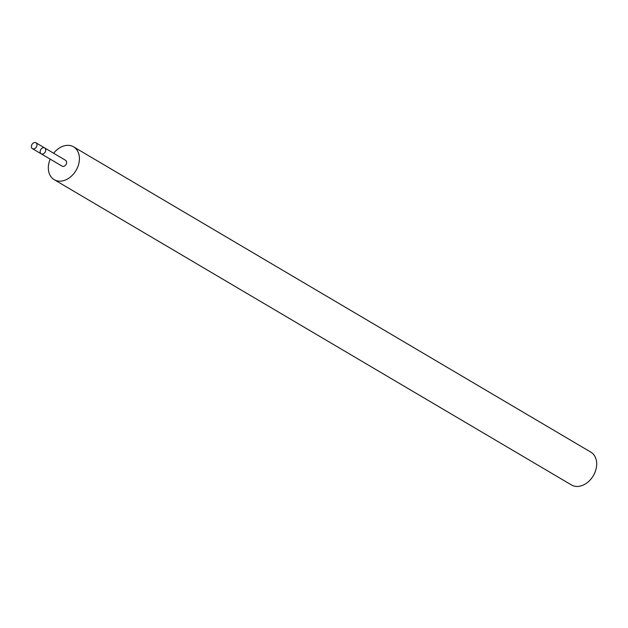 <?xml version="1.0" encoding="UTF-8"?>
<svg xmlns="http://www.w3.org/2000/svg" width="628" height="628" viewBox="0 0 628 628"><rect width="100%" height="100%" fill="white"/><g stroke="black" fill="none" stroke-linecap="round" stroke-linejoin="round"><path stroke-width="0.94" d="M44.666 147.941L65.595 160.313A3.391 2.512 120.5 0 1 66.34 161.129A3.391 2.512 120.5 0 1 65.602 165.117A3.391 2.512 120.5 0 1 62.141 166.161L41.197 153.829A3.423 2.536 -59.5 0 0 44.682 152.777A3.423 2.536 -59.5 0 0 45.428 148.757A3.423 2.536 -59.5 0 0 44.666 147.941A3.423 2.536 -59.5 0 0 40.749 149.597A3.423 2.536 -59.5 0 0 41.197 153.829A3.423 2.536 -59.5 0 0 44.682 152.777A3.423 2.536 -59.5 0 0 45.428 148.757A3.423 2.536 -59.5 0 0 44.666 147.941L35.945 142.776A3.43 2.543 120.5 0 1 36.707 143.592A3.43 2.543 120.5 0 1 35.961 147.627A3.43 2.543 120.5 0 1 32.46 148.687A3.43 2.543 120.5 0 1 31.69 147.863A3.43 2.543 120.5 0 1 32.436 143.828A3.43 2.543 120.5 0 1 35.945 142.776M53.647 153.248A19.06 14.122 120.5 0 1 73.57 146.834A19.06 14.122 120.5 0 1 76.043 170.423A19.06 14.122 120.5 0 1 54.189 179.663A19.06 14.122 120.5 0 1 49.965 175.102A19.06 14.122 120.5 0 1 50.185 159.119M73.57 146.834L590.838 452.129A19.06 14.122 120.5 0 1 593.311 475.718A19.06 14.122 120.5 0 1 571.464 484.957L54.189 179.663M41.197 153.829L32.46 148.687"/></g></svg>
